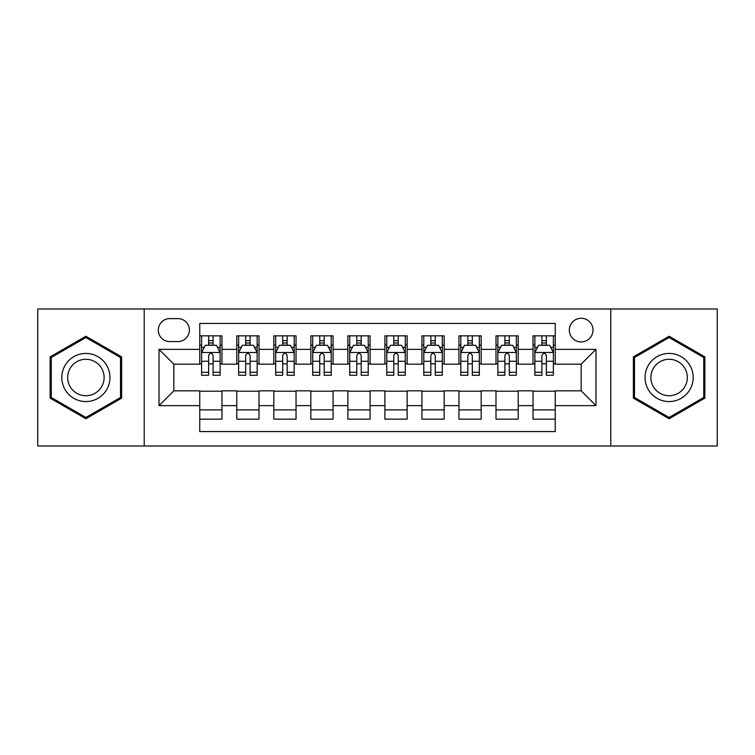 <?xml version="1.0" encoding="UTF-8"?>
<svg xmlns="http://www.w3.org/2000/svg" width="755" height="755" viewBox="0 0 755 755"><rect width="100%" height="100%" fill="white"/><g stroke="black" fill="none" stroke-linecap="round" stroke-linejoin="round"><path stroke-width="1.13" d="M581.161 318.251A11.854 11.854 0 0 0 569.317 330.105A11.854 11.854 0 0 0 581.161 341.949A11.854 11.854 0 0 0 593.015 330.105A11.854 11.854 0 0 0 581.161 318.251M610.786 446.007L717.25 446.007L717.25 308.993L610.786 308.993L610.786 446.007L144.214 446.007L144.214 308.993L37.75 308.993L37.75 446.007L144.214 446.007M555.246 335.843L533.03 335.843L533.03 349.357L518.213 349.357L518.213 364.165L533.03 364.165L533.03 349.357M518.213 349.357L518.213 335.843L495.997 335.843L495.997 349.357L481.18 349.357L481.18 364.165L495.997 364.165L495.997 349.357M481.18 349.357L481.18 335.843L458.964 335.843L458.964 349.357L444.157 349.357L444.157 364.165L458.964 364.165L458.964 349.357M444.157 349.357L444.157 335.843L421.932 335.843L421.932 349.357L407.124 349.357L407.124 364.165L421.932 364.165L421.932 349.357M407.124 349.357L407.124 335.843L384.908 335.843L384.908 349.357L370.092 349.357L370.092 364.165L384.908 364.165L384.908 349.357M370.092 349.357L370.092 335.843L347.876 335.843L347.876 349.357L333.068 349.357L333.068 364.165L347.876 364.165L347.876 349.357M333.068 349.357L333.068 335.843L310.843 335.843L310.843 349.357L296.036 349.357L296.036 364.165L310.843 364.165L310.843 349.357M296.036 349.357L296.036 335.843L273.82 335.843L273.82 349.357L259.003 349.357L259.003 364.165L273.82 364.165L273.82 349.357M259.003 349.357L259.003 335.843L236.787 335.843L236.787 364.165L221.97 364.165L221.97 335.843L199.754 335.843M199.754 419.157L221.97 419.157L221.97 390.835L236.787 390.835L236.787 419.157L259.003 419.157L259.003 390.835L273.82 390.835L273.82 405.643L259.003 405.643M273.82 405.643L273.82 419.157L296.036 419.157L296.036 390.835L310.843 390.835L310.843 405.643L296.036 405.643M310.843 405.643L310.843 419.157L333.068 419.157L333.068 390.835L347.876 390.835L347.876 405.643L333.068 405.643M347.876 405.643L347.876 419.157L370.092 419.157L370.092 390.835L384.908 390.835L384.908 405.643L370.092 405.643M384.908 405.643L384.908 419.157L407.124 419.157L407.124 390.835L421.932 390.835L421.932 405.643L407.124 405.643M421.932 405.643L421.932 419.157L444.157 419.157L444.157 390.835L458.964 390.835L458.964 405.643L444.157 405.643M458.964 405.643L458.964 419.157L481.18 419.157L481.18 390.835L495.997 390.835L495.997 405.643L481.18 405.643M495.997 405.643L495.997 419.157L518.213 419.157L518.213 390.835L533.03 390.835L533.03 405.643L518.213 405.643M169.762 341.581L177.906 341.581A11.476 11.476 0 0 0 189.392 330.105A11.476 11.476 0 0 0 177.906 318.619L169.762 318.619A11.476 11.476 0 0 0 158.286 330.105A11.476 11.476 0 0 0 169.762 341.581M610.786 308.993L144.214 308.993M555.246 349.357L555.246 323.433L199.754 323.433L199.754 364.165L173.839 364.165L173.839 390.835L199.754 390.835L199.754 431.567L555.246 431.567L555.246 390.835L581.161 390.835L581.161 364.165L555.246 364.165L555.246 349.357L595.978 349.357L595.978 405.643L555.246 405.643M199.754 405.643L159.022 405.643L159.022 349.357L199.754 349.357M533.03 405.643L533.03 419.157L555.246 419.157M199.754 345.101L201.604 345.101M208.644 345.101L213.089 345.101M220.12 345.101L221.97 345.101M199.754 363.797L201.604 363.797M208.644 363.797L213.089 363.797M220.12 363.797L221.97 363.797M199.754 391.203L221.97 391.203M199.754 409.899L221.97 409.899M236.787 363.797L238.637 363.797M245.677 363.797L250.113 363.797M257.153 363.797L259.003 363.797M236.787 345.101L238.637 345.101M245.677 345.101L250.113 345.101M257.153 345.101L259.003 345.101M236.787 391.203L259.003 391.203M236.787 409.899L259.003 409.899M273.82 391.203L296.036 391.203M273.82 409.899L296.036 409.899M273.82 345.101L275.669 345.101M282.7 345.101L287.145 345.101M294.186 345.101L296.036 345.101M273.82 363.797L275.669 363.797M282.7 363.797L287.145 363.797M294.186 363.797L296.036 363.797M310.843 391.203L333.068 391.203M310.843 409.899L333.068 409.899M310.843 345.101L312.702 345.101M319.733 345.101L324.178 345.101M331.209 345.101L333.068 345.101M310.843 363.797L312.702 363.797M319.733 363.797L324.178 363.797M331.209 363.797L333.068 363.797M347.876 391.203L370.092 391.203M347.876 409.899L370.092 409.899M347.876 345.101L349.725 345.101M356.766 345.101L361.211 345.101M368.242 345.101L370.092 345.101M347.876 363.797L349.725 363.797M356.766 363.797L361.211 363.797M368.242 363.797L370.092 363.797M384.908 391.203L407.124 391.203M384.908 409.899L407.124 409.899M384.908 345.101L386.758 345.101M393.789 345.101L398.234 345.101M405.275 345.101L407.124 345.101M384.908 363.797L386.758 363.797M393.789 363.797L398.234 363.797M405.275 363.797L407.124 363.797M421.932 391.203L444.157 391.203M421.932 409.899L444.157 409.899M421.932 345.101L423.791 345.101M430.822 345.101L435.267 345.101M442.298 345.101L444.157 345.101M421.932 363.797L423.791 363.797M430.822 363.797L435.267 363.797M442.298 363.797L444.157 363.797M458.964 391.203L481.18 391.203M458.964 409.899L481.18 409.899M458.964 345.101L460.814 345.101M467.855 345.101L472.3 345.101M479.331 345.101L481.18 345.101M458.964 363.797L460.814 363.797M467.855 363.797L472.3 363.797M479.331 363.797L481.18 363.797M495.997 391.203L518.213 391.203M495.997 409.899L518.213 409.899M495.997 345.101L497.847 345.101M504.887 345.101L509.323 345.101M516.363 345.101L518.213 345.101M495.997 363.797L497.847 363.797M504.887 363.797L509.323 363.797M516.363 363.797L518.213 363.797M533.03 391.203L555.246 391.203M533.03 409.899L555.246 409.899M533.03 345.101L534.88 345.101M541.911 345.101L546.356 345.101M553.396 345.101L555.246 345.101M533.03 363.797L534.88 363.797M541.911 363.797L546.356 363.797M553.396 363.797L555.246 363.797M173.839 364.165L159.022 349.357M173.839 390.835L159.022 405.643M595.978 349.357L581.161 364.165M595.978 405.643L581.161 390.835M85.891 418.761L121.621 398.13L121.621 356.87L85.891 336.239L50.151 356.87L50.151 398.13L85.891 418.761M704.849 356.87L669.109 336.239L633.379 356.87L633.379 398.13L669.109 418.761L704.849 398.13L704.849 356.87M213.089 340.656L208.644 340.656M220.12 372.262L213.089 372.262L213.089 375.282L220.12 375.282L220.12 352.689L216.421 345.28L205.313 345.28L201.604 352.689L201.604 375.282L208.644 375.282L208.644 372.262L201.604 372.262M201.604 352.689L201.604 335.843M220.12 352.689L220.12 335.843M208.644 345.28L208.644 335.843M213.089 335.843L213.089 345.28M213.089 372.262L213.089 355.463C211.608 352.613 210.126 352.613 208.644 355.463L208.644 372.262M85.891 353.434A24.066 24.066 0 0 0 61.816 377.5A24.066 24.066 0 0 0 85.891 401.566A24.066 24.066 0 0 0 109.956 377.5A24.066 24.066 0 0 0 85.891 353.434M85.891 359.276A18.224 18.224 0 0 0 67.667 377.5A18.224 18.224 0 0 0 85.891 395.724A18.224 18.224 0 0 0 104.114 377.5A18.224 18.224 0 0 0 85.891 359.276M120.507 397.489L85.891 417.477L51.264 397.489L51.264 357.511L85.891 337.523L120.507 357.511L120.507 397.489M648.262 365.467A24.066 24.066 0 0 0 657.077 398.347A24.066 24.066 0 0 0 689.957 389.533A24.066 24.066 0 0 0 681.142 356.653A24.066 24.066 0 0 0 648.262 365.467M653.33 368.393A18.224 18.224 0 0 0 660.002 393.28A18.224 18.224 0 0 0 684.889 386.607A18.224 18.224 0 0 0 678.226 361.72A18.224 18.224 0 0 0 653.33 368.393M703.735 357.511L703.735 397.489L669.109 417.477L634.493 397.489L634.493 357.511L669.109 337.523L703.735 357.511M250.113 340.656L245.677 340.656M257.153 372.262L250.113 372.262L250.113 375.282L257.153 375.282L257.153 352.689L253.453 345.28L242.336 345.28L238.637 352.689L238.637 375.282L245.677 375.282L245.677 372.262L238.637 372.262M238.637 352.689L238.637 335.843M257.153 352.689L257.153 335.843M245.677 345.28L245.677 335.843M250.113 335.843L250.113 345.28M250.113 372.262L250.113 355.463C248.64 352.613 247.159 352.613 245.677 355.463L245.677 372.262M287.145 340.656L282.7 340.656M294.186 372.262L287.145 372.262L287.145 375.282L294.186 375.282L294.186 352.689L290.477 345.28L279.369 345.28L275.669 352.689L275.669 375.282L282.7 375.282L282.7 372.262L275.669 372.262M275.669 352.689L275.669 335.843M294.186 352.689L294.186 335.843M282.7 345.28L282.7 335.843M287.145 335.843L287.145 345.28M287.145 372.262L287.145 355.463C285.664 352.613 284.182 352.613 282.7 355.463L282.7 372.262M324.178 340.656L319.733 340.656M331.209 372.262L324.178 372.262L324.178 375.282L331.209 375.282L331.209 352.689L327.51 345.28L316.402 345.28L312.702 352.689L312.702 375.282L319.733 375.282L319.733 372.262L312.702 372.262M312.702 352.689L312.702 335.843M331.209 352.689L331.209 335.843M319.733 345.28L319.733 335.843M324.178 335.843L324.178 345.28M324.178 372.262L324.178 355.463C322.696 352.613 321.215 352.613 319.733 355.463L319.733 372.262M361.211 340.656L356.766 340.656M368.242 372.262L361.211 372.262L361.211 375.282L368.242 375.282L368.242 352.689L364.542 345.28L353.434 345.28L349.725 352.689L349.725 375.282L356.766 375.282L356.766 372.262L349.725 372.262M349.725 352.689L349.725 335.843M368.242 352.689L368.242 335.843M356.766 345.28L356.766 335.843M361.211 335.843L361.211 345.28M361.211 372.262L361.211 355.463C359.729 352.613 358.248 352.613 356.766 355.463L356.766 372.262M398.234 340.656L393.789 340.656M405.275 372.262L398.234 372.262L398.234 375.282L405.275 375.282L405.275 352.689L401.566 345.28L390.458 345.28L386.758 352.689L386.758 375.282L393.789 375.282L393.789 372.262L386.758 372.262M386.758 352.689L386.758 335.843M405.275 352.689L405.275 335.843M393.789 345.28L393.789 335.843M398.234 335.843L398.234 345.28M398.234 372.262L398.234 355.463C396.762 352.613 395.28 352.613 393.789 355.463L393.789 372.262M435.267 340.656L430.822 340.656M442.298 372.262L435.267 372.262L435.267 375.282L442.298 375.282L442.298 352.689L438.598 345.28L427.49 345.28L423.791 352.689L423.791 375.282L430.822 375.282L430.822 372.262L423.791 372.262M423.791 352.689L423.791 335.843M442.298 352.689L442.298 335.843M430.822 345.28L430.822 335.843M435.267 335.843L435.267 345.28M435.267 372.262L435.267 355.463C433.785 352.613 432.304 352.613 430.822 355.463L430.822 372.262M472.3 340.656L467.855 340.656M479.331 372.262L472.3 372.262L472.3 375.282L479.331 375.282L479.331 352.689L475.631 345.28L464.523 345.28L460.814 352.689L460.814 375.282L467.855 375.282L467.855 372.262L460.814 372.262M460.814 352.689L460.814 335.843M479.331 352.689L479.331 335.843M467.855 345.28L467.855 335.843M472.3 335.843L472.3 345.28M472.3 372.262L472.3 355.463C470.818 352.613 469.336 352.613 467.855 355.463L467.855 372.262M509.323 340.656L504.887 340.656M516.363 372.262L509.323 372.262L509.323 375.282L516.363 375.282L516.363 352.689L512.664 345.28L501.547 345.28L497.847 352.689L497.847 375.282L504.887 375.282L504.887 372.262L497.847 372.262M497.847 352.689L497.847 335.843M516.363 352.689L516.363 335.843M504.887 345.28L504.887 335.843M509.323 335.843L509.323 345.28M509.323 372.262L509.323 355.463C507.851 352.613 506.369 352.613 504.887 355.463L504.887 372.262M546.356 340.656L541.911 340.656M553.396 372.262L546.356 372.262L546.356 375.282L553.396 375.282L553.396 352.689L549.687 345.28L538.579 345.28L534.88 352.689L534.88 375.282L541.911 375.282L541.911 372.262L534.88 372.262M534.88 352.689L534.88 335.843M553.396 352.689L553.396 335.843M541.911 345.28L541.911 335.843M546.356 335.843L546.356 345.28M546.356 372.262L546.356 355.463C544.874 352.613 543.392 352.613 541.911 355.463L541.911 372.262M236.787 405.643L221.97 405.643M236.787 349.357L221.97 349.357M220.026 352.5L201.698 352.5M201.604 347.319L204.294 347.319M217.44 347.319L220.12 347.319M208.644 361.277L201.604 361.277M220.12 361.277L213.089 361.277M213.089 343.015L208.644 343.015M257.059 352.5L238.731 352.5M238.637 347.319L241.326 347.319M254.473 347.319L257.153 347.319M245.677 361.277L238.637 361.277M257.153 361.277L250.113 361.277M250.113 343.015L245.677 343.015M294.091 352.5L275.764 352.5M275.669 347.319L278.35 347.319M291.496 347.319L294.186 347.319M282.7 361.277L275.669 361.277M294.186 361.277L287.145 361.277M287.145 343.015L282.7 343.015M331.124 352.5L312.787 352.5M312.702 347.319L315.382 347.319M328.529 347.319L331.209 347.319M319.733 361.277L312.702 361.277M331.209 361.277L324.178 361.277M324.178 343.015L319.733 343.015M368.147 352.5L349.82 352.5M349.725 347.319L352.415 347.319M365.562 347.319L368.242 347.319M356.766 361.277L349.725 361.277M368.242 361.277L361.211 361.277M361.211 343.015L356.766 343.015M405.18 352.5L386.853 352.5M386.758 347.319L389.438 347.319M402.585 347.319L405.275 347.319M393.789 361.277L386.758 361.277M405.275 361.277L398.234 361.277M398.234 343.015L393.789 343.015M442.213 352.5L423.876 352.5M423.791 347.319L426.471 347.319M439.618 347.319L442.298 347.319M430.822 361.277L423.791 361.277M442.298 361.277L435.267 361.277M435.267 343.015L430.822 343.015M479.236 352.5L460.909 352.5M460.814 347.319L463.504 347.319M476.65 347.319L479.331 347.319M467.855 361.277L460.814 361.277M479.331 361.277L472.3 361.277M472.3 343.015L467.855 343.015M516.269 352.5L497.941 352.5M497.847 347.319L500.527 347.319M513.674 347.319L516.363 347.319M504.887 361.277L497.847 361.277M516.363 361.277L509.323 361.277M509.323 343.015L504.887 343.015M553.302 352.5L534.974 352.5M534.88 347.319L537.56 347.319M550.706 347.319L553.396 347.319M541.911 361.277L534.88 361.277M553.396 361.277L546.356 361.277M546.356 343.015L541.911 343.015"/></g></svg>
